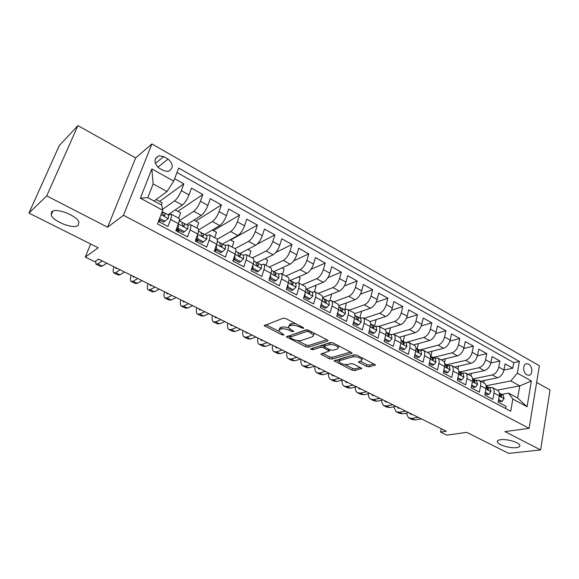 <?xml version="1.0" encoding="UTF-8"?>
<svg xmlns="http://www.w3.org/2000/svg" width="579" height="579" viewBox="0 0 579 579"><rect width="100%" height="100%" fill="white"/><g stroke="black" fill="none" stroke-linecap="round" stroke-linejoin="round"><path stroke-width="0.87" d="M303.62 328.387L303.258 327.54L285.917 318.616L283.196 318.175L264.292 325.659L282.103 334.915L284.115 334.901L278.68 331.079L279.541 329.574L281.09 329.017C283.421 328.452 286.243 328.923 289.558 330.435L291.758 331.55L293.814 331.521L288.371 327.663L289.276 326.078L290.875 325.499C293.271 324.92 296.151 325.391 299.509 326.932L303.62 328.387M500.669 439.678C498.056 440.047 496.977 440.865 497.441 442.117C498.403 445.034 510.251 448.493 516.381 447.647C519.102 447.299 520.231 446.474 519.768 445.186C518.849 442.255 506.69 438.744 500.669 439.678M51.647 211.834L51.155 214.99C53.406 221.706 74.069 229.559 78.281 225.347L78.889 222.075C76.79 215.395 55.526 207.354 51.647 211.834M528.678 364.169L526.825 363.699C522.649 363.641 522.671 372.738 526.876 374.808L528.685 375.272C532.883 375.33 532.861 366.261 528.678 364.169M366.579 366.427L369.192 366.883L375.416 364.9L357.077 355.231L354.406 354.775L334.054 360.847L352.09 370.169L354.637 370.618L361.766 368.425L353.653 364.075L351.062 363.626L347.718 364.524C343.89 364.792 340.951 363.858 338.918 361.723L339.793 360.522L353.009 356.845C356.917 356.534 359.914 357.475 361.991 359.66L361.028 360.949L358.415 362.027L366.579 366.427L367.014 364.661L369.626 365.117L374.048 363.967M46.733 195.89L107.622 227.214L135.638 157.937L77.926 125.621L46.733 195.89L28.95 213.094L98.227 247.79L85.301 257.076L94.768 261.737L98.553 259.124L446.315 431.232L440.597 432.064L446.843 435.147L466.725 432.354L508.695 453.379L540.627 449.941L550.05 389.935L536.639 382.429M107.622 227.214L123.479 215.301L529.097 428.337L504.946 431.594L540.627 449.941M327.779 341.089L328.112 340.59L327.338 339.931L308.614 330.298L305.907 329.849L286.518 336.869L305.654 346.778L308.245 347.226L327.779 341.089L327.975 340.387M333.2 342.949L352.104 352.922L351.757 353.414L331.767 359.089L329.198 358.64L320.875 354.203L329.386 350.939L323.502 347.697L320.875 347.248L312.747 349.752L310.395 348.992L330.515 342.493L333.2 342.949M28.95 213.094L59.282 145.582L77.926 125.621M503.954 370.068L512.791 368.208L505.076 363.887L503.969 369.995L498.758 367.1C497.679 371.255 495.515 373.868 492.251 374.939L472.985 378.934M490.826 362.997L499.887 360.978L492.034 356.577L490.876 362.715L485.578 359.769C484.471 363.952 482.293 366.601 479.057 367.708L459.95 371.913M477.443 355.817L486.751 353.617L478.761 349.144L477.552 355.311L472.16 352.314C471.016 356.519 468.838 359.197 465.617 360.341L446.655 364.77L444.925 363.836M463.808 348.515L473.383 346.126L465.248 341.567L463.989 347.769L458.496 344.715C457.316 348.949 455.137 351.656 451.938 352.843L433.143 357.496M449.912 341.096L459.777 338.498L451.49 333.859L450.18 340.09L444.578 336.985C443.369 341.241 441.184 343.984 438.014 345.207L419.399 350.092M435.741 333.569L445.917 330.732L437.478 326.006L436.11 332.274L430.407 329.104C429.162 333.388 426.969 336.167 423.828 337.434L407.515 341.972M421.295 325.919L431.804 322.821L423.206 318.009L421.78 324.305L415.975 321.077C414.694 325.391 412.494 328.206 409.382 329.516L393.575 334.17M406.545 318.153L417.423 314.766L408.665 309.859L407.182 316.192L401.261 312.906C399.944 317.241 397.744 320.093 394.661 321.446L378.999 326.332M391.491 310.272L402.774 306.559L393.858 301.558L392.309 307.927L386.273 304.576C384.919 308.94 382.719 311.82 379.665 313.225L364.191 318.341M376.118 302.281L387.85 298.192L378.76 293.097L377.146 299.495L371.001 296.079C369.605 300.472 367.397 303.396 364.379 304.844L349.108 310.199M360.406 294.175L372.644 289.666L363.373 284.477L361.694 290.911L355.426 287.423C353.993 291.845 351.779 294.805 348.797 296.303L333.743 301.905M344.331 285.975L357.134 280.981L347.69 275.684L345.938 282.154L339.547 278.6C338.071 283.051 335.856 286.048 332.911 287.597L318.081 293.452M327.88 277.674L341.328 272.123L331.695 266.724L329.871 273.223L323.357 269.597C321.837 274.077 319.622 277.117 316.713 278.716L302.115 284.832M311.017 269.3L325.21 263.083L315.381 257.583L313.492 264.111L306.841 260.42C305.278 264.921 303.056 268.005 300.19 269.662L285.838 276.053M293.691 260.876L308.766 253.87L298.75 248.253L296.774 254.825L289.999 251.054C288.378 255.585 286.164 258.712 283.341 260.427L269.242 267.093M275.807 252.451L291.997 244.476L281.77 238.743L279.722 245.344L272.803 241.501C271.138 246.061 268.924 249.231 266.145 251.004L252.321 257.959M257.098 244.2L274.887 234.886L264.451 229.038L262.323 235.675L255.259 231.745C253.544 236.333 251.322 239.547 248.594 241.385L235.06 248.644M230.637 240.017L257.423 225.101L246.777 219.13L244.555 225.796L237.347 221.793C235.581 226.411 233.359 229.668 230.681 231.564L217.205 239.279M213.398 230.652L239.597 215.106L228.727 209.012L226.425 215.714L219.065 211.624C217.241 216.271 215.019 219.579 212.399 221.54L198.568 230.001M195.811 221.098L221.402 204.908L210.3 198.684L207.904 205.422L200.385 201.246C198.51 205.921 196.288 209.272 193.719 211.306L179.244 220.78L182.067 222.3L182.161 224.341L183.804 226.179L184.477 225.586L184.375 223.545L182.124 222.372M177.876 211.357L202.816 194.493L191.475 188.139L188.993 194.906C187.082 199.603 184.86 202.99 182.327 205.06L168.091 214.773M158.472 221.439L167.953 226.483L170.581 219.434C171.572 216.684 171.775 214.932 171.189 214.172L168.627 215.048M178.593 218.167L178.976 218.377C179.584 219.144 179.396 220.896 178.426 223.646L175.842 230.674L187.538 236.898L190.064 229.892C191.012 227.149 191.171 225.397 190.534 224.616L187.849 225.412M197.743 228.502L198.156 228.727C198.814 229.516 198.677 231.274 197.743 234.01L195.261 241.002L206.71 247.095L209.135 240.119C210.047 237.397 210.155 235.639 209.46 234.828L206.681 235.552M216.488 238.62L216.922 238.859C217.639 239.67 217.545 241.436 216.647 244.157L214.259 251.112L225.47 257.076L227.8 250.142C228.676 247.428 228.741 245.662 227.996 244.83L225.122 245.482M234.842 248.529L235.298 248.775C236.066 249.614 236.015 251.38 235.161 254.087L232.859 261.006L243.831 266.847L246.082 259.949C246.915 257.25 246.936 255.477 246.147 254.63L243.18 255.209M252.82 258.227L253.298 258.487C254.109 259.349 254.101 261.122 253.284 263.814L251.076 270.697L261.817 276.407L263.981 269.553C264.777 266.868 264.755 265.095 263.923 264.219L260.868 264.733M270.429 267.737L270.929 268.005C271.783 268.88 271.819 270.661 271.037 273.339L268.909 280.185L279.433 285.78L281.51 278.962C282.277 276.292 282.219 274.511 281.336 273.621L278.202 274.062M287.683 277.044L288.204 277.327C289.102 278.224 289.174 280.004 288.422 282.668L286.381 289.478L296.694 294.964L298.684 288.176C299.423 285.519 299.321 283.739 298.402 282.834L295.189 283.211M304.59 286.171L305.133 286.46C306.067 287.379 306.182 289.16 305.459 291.809L303.497 298.583L313.601 303.953L315.519 297.208C316.221 294.566 316.091 292.786 315.128 291.859L311.835 292.178M321.157 295.116L321.721 295.42C322.698 296.354 322.843 298.134 322.156 300.769L320.274 307.507L330.175 312.776L332.02 306.059C332.686 303.432 332.52 301.652 331.521 300.704L328.163 300.964M337.405 303.881L337.984 304.199C339.005 305.147 339.185 306.928 338.527 309.555L336.71 316.25L346.423 321.417L348.189 314.744C348.833 312.124 348.63 310.337 347.595 309.381L344.165 309.584M353.342 312.479L353.935 312.805C354.985 313.767 355.202 315.555 354.572 318.168L352.828 324.826L362.353 329.885L364.046 323.248C364.661 320.65 364.43 318.863 363.359 317.885L359.87 318.037M368.961 320.918L369.576 321.244C370.661 322.228 370.907 324.016 370.307 326.607L368.635 333.229L377.971 338.194L379.6 331.593C380.186 329.01 379.925 327.222 378.818 326.23L375.264 326.332M384.29 329.183L384.919 329.523C386.041 330.522 386.316 332.31 385.737 334.894L384.138 341.472L393.293 346.343L394.856 339.786C395.414 337.21 395.124 335.422 393.981 334.416L390.376 334.467M399.329 337.304L399.973 337.651C401.124 338.657 401.428 340.445 400.878 343.014L399.336 349.564L408.325 354.341L409.823 347.813C410.359 345.25 410.033 343.463 408.868 342.45L405.206 342.45M414.086 345.265L414.738 345.62C415.925 346.64 416.258 348.428 415.729 350.983L414.253 357.496L423.068 362.186L424.508 355.694C425.015 353.147 424.675 351.359 423.473 350.331L419.753 350.288M428.569 353.081L429.234 353.443C430.45 354.478 430.805 356.266 430.306 358.806L428.894 365.284L437.543 369.887L438.925 363.431C439.41 360.898 439.034 359.11 437.804 358.068L434.04 357.974M442.783 360.753L443.463 361.122C444.708 362.172 445.092 363.952 444.614 366.485L443.253 372.927L451.75 377.443L453.075 371.023C453.531 368.505 453.133 366.717 451.881 365.667L448.066 365.53M456.737 368.287L457.439 368.664C458.706 369.72 459.111 371.508 458.662 374.02L457.359 380.425L465.697 384.861L466.964 378.478C467.398 375.966 466.978 374.186 465.697 373.122L461.839 372.941M470.445 375.684L471.154 376.068C472.45 377.132 472.877 378.919 472.45 381.423L471.205 387.792L479.39 392.142L480.599 385.795C481.019 383.298 480.57 381.518 479.267 380.446L475.366 380.229M483.906 382.951L484.623 383.341C485.94 384.413 486.396 386.2 485.991 388.69L484.797 395.023L492.838 399.3L493.996 392.982C494.394 390.499 493.923 388.719 492.591 387.641L488.654 387.38M503.969 369.995C502.905 374.143 500.734 376.741 497.47 377.798L480.664 381.199M490.876 362.715C489.783 366.891 487.612 369.525 484.362 370.618L467.687 374.2M477.552 355.311C476.423 359.508 474.252 362.172 471.024 363.301L454.486 367.072M463.989 347.769C462.831 351.996 460.645 354.688 457.439 355.861L441.053 359.82M450.18 340.09C448.978 344.339 446.793 347.074 443.615 348.283L427.374 352.437M436.11 332.274C434.88 336.551 432.687 339.308 429.531 340.561L413.457 344.925M421.78 324.305C420.513 328.611 418.32 331.405 415.194 332.701L399.278 337.275M407.182 316.192C405.879 320.52 403.679 323.357 400.581 324.689L384.847 329.487M392.309 307.927C390.963 312.276 388.762 315.15 385.694 316.532L369.945 321.62M377.146 299.495C375.764 303.881 373.556 306.783 370.524 308.216L354.58 313.68M361.694 290.911C360.276 295.319 358.061 298.265 355.065 299.741L338.795 305.654M345.938 282.154C344.476 286.591 342.261 289.572 339.301 291.099L322.575 297.548M329.871 273.223C328.365 277.688 326.151 280.706 323.227 282.291L306.32 289.203M313.492 264.111C311.936 268.605 309.722 271.674 306.841 273.31L290.209 280.533M296.774 254.825C295.181 259.349 292.96 262.453 290.122 264.14L273.773 271.689M279.722 245.344C278.079 249.896 275.857 253.045 273.064 254.796L257.04 262.663M262.323 235.675C260.63 240.249 258.408 243.441 255.657 245.25L239.974 253.457M244.555 225.796C242.811 230.406 240.589 233.641 237.889 235.515L222.524 244.085M226.425 215.714C224.623 220.353 222.401 223.639 219.759 225.571L204.749 234.517M196.52 239.417L195.63 239.945M178.419 229.964L177.644 230.456L176.921 230.073M207.904 205.422C206.052 210.09 203.83 213.427 201.239 215.424L186.612 224.746M159.211 168.207L163.589 170.66L168.279 171.471C173.628 168.286 173.555 164.154 168.069 159.073L163.727 156.605L158.892 155.78C153.58 159.008 153.688 163.148 159.211 168.207M123.479 215.301L151.908 143.947L539.375 365.762L529.097 428.337M512.791 368.208L513.776 362.657L519.392 361.441L178.687 168.055L173.729 181.14L166.998 191.54L154.057 201.029M519.392 361.441L517.344 373.151L531.377 380.989L527.078 406.748L512.828 399.061L510.707 411.22L157.531 223.928L162.721 210.228L140.357 198.163L151.85 168.916L173.729 181.14M233.048 260.441L234.343 259.776M214.606 251.293L216.481 250.258M196.419 241.624L198.257 240.538M177.862 231.752L179.649 230.616M160.13 220.208L159.377 220.729L158.849 220.447M159.572 201.412L183.84 183.854L181.307 190.643C179.381 195.347 177.16 198.749 174.648 200.848L162.554 209.337M158.907 221.67L160.644 220.483M505.648 408.535L506.046 406.32L498.15 402.123L499.286 395.826C499.677 393.344 499.199 391.563 497.86 390.485L497.129 390.087M202.816 194.493L200.385 201.246M221.402 204.908L219.065 211.624M239.597 215.106L237.347 221.793M257.423 225.101L255.259 231.745M274.887 234.886L272.803 241.501M291.997 244.476L289.999 251.054M308.766 253.87L306.841 260.42M325.21 263.083L323.357 269.597M341.328 272.123L339.547 278.6M357.134 280.981L355.426 287.423M372.644 289.666L371.001 296.079M387.85 298.192L386.273 304.576M402.774 306.559L401.261 312.906M417.423 314.766L415.975 321.077M431.804 322.821L430.407 329.104M445.917 330.732L444.578 336.985M459.777 338.498L458.496 344.715M473.383 346.126L472.16 352.314M486.751 353.617L485.578 359.769M499.887 360.978L498.758 367.1M513.776 362.657L177 172.513M183.84 183.854L174.655 178.708M497.202 390.13L519.761 385.904L510.794 380.96L486.027 385.795M166.998 191.54L153.138 183.905L147.797 197.642L161.802 205.227L162.721 210.228M135.638 157.937L151.908 143.947M441.285 428.742L440.597 432.064M90.657 244.005L85.301 257.076M501.704 394.415L508.63 393.155L517.669 398.055L519.761 385.904L531.377 380.989M233.243 259.862L233.699 260.109M214.657 249.962L215.858 250.598M195.738 239.88L197.642 240.9M177.825 230.341L179.049 230.992M159.551 220.606L160.065 220.881M161.317 204.966L162.142 202.809L156.106 199.531M178.65 218.203L180.626 212.848L175.213 209.909M196.838 228.017L198.735 222.691L193.929 220.078M214.657 237.636L216.488 232.338L212.261 230.037M232.121 247.059L233.887 241.79L230.218 239.793M249.245 256.302L250.946 251.054L247.819 249.354M266.036 265.363L267.679 260.145L265.059 258.726M282.501 274.251L284.086 269.061L281.966 267.911M298.655 282.972L300.183 277.804L298.54 276.914M314.498 291.541L315.975 286.381L314.795 285.744M329.936 300.356L331.47 294.805L330.732 294.4M345.019 309.287L346.372 302.897M359.841 318.023L361.586 311.278M374.57 325.955L376.155 319.615M389.03 333.743L390.478 327.772M403.237 341.371L404.555 335.762M417.191 348.891L418.393 343.586M430.892 356.28L431.992 351.258M444.534 362.693L445.367 358.777M457.909 369.113L458.517 366.152M470.937 375.952L471.444 373.39M512.828 399.061L508.63 393.155M510.794 380.96L517.344 373.151M483.711 382.849L484.16 380.49M153.138 183.905L151.85 168.916M147.797 197.642L140.357 198.163M527.078 406.748L517.669 398.055M295.674 323.639L291.411 323.683L290.875 325.499M288.762 326.332L289.811 324.254L291.411 323.683M288.523 327.946C285.664 326.961 283.363 326.715 281.626 327.222L281.09 329.017M279.064 329.806L280.077 327.779L281.626 327.222M265.884 324.681L278.723 331.166M297.273 340.532L306.153 345.019L308.737 345.46L326.903 339.707M288.168 335.936L290.093 336.913M308.831 331.724L306.95 331.412L290.13 337.13L290.506 337.933L292.779 339.077C296.007 340.539 298.786 341.009 301.123 340.495L312.718 336.681L313.709 335.089L308.831 331.724L309.157 330.58M290.014 337.188L290.651 335.35L306.884 329.784M313.854 334.568L314.158 333.149M350.823 352.018L332.237 357.337L331.767 359.089M322.604 353.328L329.668 356.896L332.237 357.337M324.392 346.126L321.367 345.468L313.232 347.993L312.747 349.752M312.674 348.03L313.232 347.993M337.448 348.92L338.346 347.603C336.182 345.308 333.135 344.339 329.198 344.693L324.587 346.112L324.269 346.589L325.029 347.234L330.168 349.846L332.802 350.295L337.448 348.92M338.556 346.821L338.845 345.851M333.019 342.862L329.683 342.891L329.198 344.693M324.37 346.213L325.072 344.317L329.683 342.891M360.196 361.173L367.014 364.661M362.201 358.835L362.49 358.017M356.592 355.021L353.465 355.057L353.009 356.845M339.156 360.811L340.257 358.763L353.465 355.057M344.852 364.56L352.531 368.439L355.079 368.888L360.406 367.506M335.813 360L338.853 361.535M159.609 218.435L164.906 221.258L168.308 218.478L168.684 215.099L162.67 211.9M159.138 219.687L163.662 222.097L164.906 221.258M95.701 261.093L95.984 264.176L97.837 263.901L102.201 260.934M96.432 264.4L100.435 266.369L102.317 266.101L106.717 263.17M162.612 211.827L162.2 211.603L162.612 211.827L162.627 213.846L164.32 215.706L164.993 215.113L164.849 213M99.537 259.616L98.112 259.428M178.151 224.391L178.614 228.582L184.426 231.687L187.734 228.9L188.016 225.506L184.245 223.451M177.442 229.443L176.284 230.912M178.614 228.582L177.348 229.393L183.145 232.483L184.426 231.687M177.348 229.393L177.109 227.229M113.94 266.738C113.006 269.995 112.912 272.036 113.665 272.868L115.619 272.651L120.135 269.807M114.157 273.114L118.036 275.018L120.012 274.815L124.565 272M179.229 220.751L182.067 222.3M117.269 268.388L115.974 268.526L115.648 267.585M197.403 234.973L197.844 238.845L203.533 241.884L206.746 239.098L206.942 235.696L201.174 232.62M196.447 238.816L195.753 239.605M197.844 238.845L196.542 239.626L202.216 242.652L203.533 241.884M196.542 239.626L196.346 237.933M131.107 275.235C130.232 278.485 130.203 280.54 131.02 281.401L133.069 281.242L137.722 278.513M131.542 281.662L135.312 283.507L137.382 283.363L142.065 280.663M201.116 232.555L198.496 231.144L201.116 232.555L201.275 234.611L202.874 236.435L203.54 235.827L203.236 233.677M134.661 276.994L133.308 277.095L132.931 276.14M216.249 245.33L216.669 248.898L222.235 251.872L225.361 249.086L225.463 245.67L219.817 242.652M216.669 248.898L215.33 249.636L220.888 252.603L222.235 251.872M215.33 249.636L215.185 248.42M147.963 283.58C147.138 286.822 147.175 288.885 148.058 289.775L150.193 289.666L154.984 287.054M148.608 290.05L152.263 291.845L154.427 291.751L159.247 289.16M217.349 241.277L219.767 242.601L219.991 244.664L221.547 246.466L222.206 245.858L221.829 243.687M151.734 285.447L150.316 285.505L149.896 284.535M234.698 255.469L235.096 258.733L240.546 261.65L243.585 258.856L243.607 255.44L238.07 252.48M235.096 258.733L233.728 259.443L239.17 262.345L240.546 261.65M233.728 259.443L233.634 258.683M164.508 291.773C163.741 295.008 163.835 297.078 164.776 297.997L167.005 297.939L171.92 295.435M165.362 298.279L168.909 300.031L171.16 299.987L176.103 297.505M235.812 251.214L238.027 252.43L238.309 254.514L239.829 256.294L240.48 255.679L240.032 253.486M168.489 293.741L167.02 293.77L166.549 292.779M252.77 265.406L253.139 268.374L258.48 271.225L261.433 268.439L261.375 265.008L255.954 262.106M253.139 268.374L251.742 269.047L257.069 271.891L258.48 271.225M180.764 299.813C180.047 303.041 180.192 305.126 181.198 306.067L183.507 306.067L188.544 303.664M181.813 306.371L185.258 308.064L187.589 308.071L192.655 305.698M253.892 260.948L255.911 262.063L256.258 264.154L257.735 265.913L258.386 265.298L257.865 263.09M184.947 301.883L183.42 301.876L182.906 300.87M270.473 275.134L270.82 277.811L276.045 280.605L278.919 277.819L278.788 274.381L273.469 271.537M269.438 278.485L274.612 281.242L276.045 280.605M196.73 307.71C196.064 310.937 196.259 313.029 197.323 313.992L199.712 314.042L204.872 311.741M197.967 314.31L201.311 315.953L203.721 316.011L208.903 313.738M271.594 270.48L273.426 271.493L273.831 273.599L275.278 275.343L275.915 274.721L275.336 272.499M201.101 309.881L199.523 309.837L198.966 308.824M270.82 277.811L269.452 278.427M287.821 284.665L288.132 287.054L293.264 289.789L296.057 287.01L295.847 283.565L290.629 280.772M286.887 287.785L291.794 290.405L293.264 289.789M212.406 315.475C211.791 318.689 212.044 320.788 213.159 321.779L215.627 321.873L220.896 319.673M213.832 322.105L217.074 323.704L219.564 323.813L224.855 321.635M290.593 280.735L288.935 279.845L290.593 280.735L291.056 282.856L292.467 284.579L293.097 283.949L292.453 281.712M216.973 317.733L215.337 317.661L214.744 316.633M288.132 287.054L286.96 287.553M304.822 294.009L305.104 296.115L310.127 298.8L312.841 296.014L312.566 292.569L307.449 289.826M303.982 296.904L308.636 299.379L310.127 298.8M227.815 323.096C227.25 326.31 227.554 328.416 228.719 329.422L231.26 329.567L236.637 327.468M229.414 329.769L232.57 331.318L235.125 331.47L240.531 329.393M305.936 288.972L307.42 289.797L307.934 291.925L309.316 293.633L309.931 292.996L309.229 290.745M232.555 325.449L230.876 325.34L230.247 324.305M305.104 296.115L304.098 296.52M321.483 303.172L321.736 304.995L326.657 307.623L329.306 304.844L328.959 301.391L323.943 298.706M320.737 305.835L325.145 308.18L326.657 307.623M242.956 330.595C242.435 333.793 242.789 335.907 244.005 336.942L246.618 337.123L252.097 335.118M244.729 337.296L247.79 338.795L250.417 338.997L255.918 337.007M322.59 297.939L323.907 298.677L324.472 300.812L325.825 302.499L326.44 301.869L325.673 299.604M247.87 333.026L246.14 332.896L245.474 331.839M321.736 304.995L320.882 305.314M337.825 312.146L338.042 313.702L342.869 316.279L345.439 313.5L345.026 310.047L340.105 307.406M337.159 314.592L341.328 316.807L342.869 316.279M257.836 337.955C257.365 341.154 257.756 343.275 259.03 344.324L261.708 344.556L267.288 342.63M259.776 344.686L262.743 346.148L265.443 346.387L271.044 344.491M338.918 306.732L340.076 307.384L340.691 309.526L342.015 311.198L342.616 310.561L341.798 308.289M262.917 340.474L261.143 340.314L260.441 339.243M338.042 313.702L337.333 313.948M353.841 320.954L354.022 322.235L358.763 324.761L361.26 321.989L360.789 318.537L355.955 315.939M353.262 323.169L357.2 325.268L358.763 324.761M272.47 345.2C272.036 348.384 272.477 350.512 273.795 351.583L276.538 351.851L282.212 350.02M274.562 351.96L277.442 353.378L280.207 353.653L285.896 351.844M354.927 315.352L355.933 315.924L356.592 318.074L357.894 319.724L358.481 319.087L357.612 316.8M277.703 347.791L275.886 347.603L275.155 346.524M354.022 322.235L353.458 322.423M369.554 329.589L369.699 330.609L374.345 333.084L376.784 330.312L376.249 326.86L371.501 324.312L372.188 326.455L373.462 328.09L374.041 327.446L373.122 325.152M369.047 331.586L372.76 333.569L374.345 333.084M286.851 352.314C286.46 355.492 286.945 357.627 288.306 358.712L291.114 359.023L296.875 357.279M289.095 359.103L291.896 360.478L294.718 360.797L300.501 359.074M370.625 323.806L371.486 324.298L370.625 323.835M292.243 354.985L290.383 354.768L289.616 353.682M369.699 330.609L369.264 330.739M384.97 338.064L385.078 338.816L389.631 341.248L392.005 338.483L391.411 335.024L386.758 332.52M384.536 339.844L388.031 341.704L389.631 341.248M300.986 359.313C300.639 362.483 301.167 364.618 302.571 365.725L305.437 366.073L311.285 364.408M303.382 366.123L306.096 367.462L308.983 367.817L314.853 366.174M386.027 332.1L386.743 332.512L388.733 336.298L389.305 335.646L388.335 333.345M306.53 362.056L304.626 361.817L303.83 360.717M400.089 346.372L400.161 346.872L404.634 349.26L406.943 346.495L406.292 343.036L401.717 340.575L403.722 344.346L404.28 343.694L403.266 341.386M399.72 347.936L403.013 349.694L404.634 349.26M314.896 366.196C314.585 369.359 315.15 371.501 316.597 372.623L319.521 373.006L325.456 371.421M317.43 373.028L320.064 374.324L323.01 374.722L328.959 373.158M401.131 340.235L401.71 340.568L401.131 340.257M320.578 369.004L318.638 368.743L317.806 367.636M414.926 354.529L419.355 357.12L421.599 354.362L420.897 350.903L416.402 348.486L418.429 352.242L418.979 351.591L417.922 349.275M414.622 355.882L417.712 357.533L419.355 357.12M328.546 373.267C328.344 376.263 328.959 378.311 330.392 379.404L333.374 379.824L339.381 378.311M331.246 379.817L333.801 381.076L336.797 381.51L342.826 380.019M415.946 348.211L416.402 348.478L415.954 348.24M334.387 375.843L332.411 375.554L331.557 374.439M429.495 362.534L433.801 364.828L435.987 362.078L435.234 358.618L430.819 356.244L432.86 359.993L433.403 359.342L432.303 357.019M429.242 363.677L432.144 365.226L433.801 364.828M341.986 380.229C341.885 383.066 342.536 385.013 343.955 386.07L346.995 386.526L353.081 385.093M344.831 386.497L347.313 387.72L350.36 388.183L356.469 386.772M347.972 382.567L345.967 382.256L345.077 381.134M443.832 370.191L447.98 372.398L450.107 369.655L449.304 366.196L446.416 364.618M443.594 371.327L446.308 372.775L447.98 372.398M355.224 387.061C355.209 389.747 355.904 391.599 357.301 392.627L360.391 393.119L366.55 391.759M358.191 393.069L360.608 394.256L363.706 394.755L369.88 393.409M444.773 363.735L447.031 367.607L447.56 366.948L446.655 364.77L449.304 366.196M361.332 389.175L359.291 388.842L358.379 387.713M457.909 377.703L461.904 379.831L463.974 377.095L463.128 373.636L458.792 371.305L460.942 375.076L461.463 374.425L460.283 372.087M457.678 378.84L460.211 380.186L461.904 379.831M368.258 393.763C368.324 396.311 369.047 398.084 370.43 399.083L373.564 399.604L379.795 398.316M371.342 399.532L373.679 400.682L376.828 401.211L383.074 399.937M374.475 395.681L372.406 395.327L371.465 394.19M471.733 385.086L475.569 387.134L477.588 384.398L476.698 380.946L472.551 378.709M471.509 386.207L473.868 387.467L475.569 387.134M381.091 400.342L383.349 405.43L386.533 405.988L392.83 404.764M384.275 405.886L386.548 407.001L389.739 407.565L396.05 406.357M472.551 378.724L474.606 382.415L475.113 381.756L473.897 379.419M387.409 402.087L385.303 401.703L384.34 400.559M485.303 392.33L488.994 394.299L490.963 391.57L490.029 388.125L486.063 385.983M485.093 393.452L487.279 394.617L488.994 394.299M393.734 406.805L396.058 411.683L399.286 412.262L405.647 411.112M396.999 412.147L399.206 413.225L402.448 413.819L408.817 412.682M486.071 386.034L488.025 389.624L488.524 388.965L487.265 386.613M400.132 408.383L397.997 407.985L397.006 406.834M498.635 399.445L502.188 401.341L504.099 398.62L503.122 395.175L499.337 393.127M498.432 400.559L500.459 401.645L502.188 401.341M406.19 413.153L408.571 417.828L411.843 418.443L418.262 417.35M409.527 418.299L411.669 419.355L414.948 419.97L421.382 418.899M499.351 393.235L501.204 396.702L501.689 396.036L500.401 393.691M412.661 414.578L410.497 414.159L409.476 413.008M497.47 377.798L492.251 374.939M484.362 370.618L479.057 367.708M471.024 363.301L465.617 360.341M457.439 355.861L451.938 352.843M443.615 348.283L438.014 345.207M429.531 340.561L423.828 337.434M415.194 332.701L409.382 329.516M400.581 324.689L394.661 321.446M385.694 316.532L379.665 313.225M370.524 308.216L364.379 304.844M355.065 299.741L348.797 296.303M339.301 291.099L332.911 287.597M323.227 282.291L316.713 278.716M306.841 273.31L300.19 269.662M290.122 264.14L283.341 260.427M273.064 254.796L266.145 251.004M255.657 245.25L248.594 241.385M237.889 235.515L230.681 231.564M219.759 225.571L212.399 221.54M201.239 215.424L193.719 211.306M182.327 205.06L174.648 200.848M178.426 223.646L170.581 219.434M499.286 395.826L493.996 392.982M485.991 388.69L480.599 385.795M472.45 381.423L466.964 378.478M458.662 374.02L453.075 371.023M444.614 366.485L438.925 363.431M430.306 358.806L424.508 355.694M415.729 350.983L409.823 347.813M400.878 343.014L394.856 339.786M385.737 334.894L379.6 331.593M370.307 326.607L364.046 323.248M354.572 318.168L348.189 314.744M338.527 309.555L332.02 306.059M322.156 300.769L315.519 297.208M305.459 291.809L298.684 288.176M288.422 282.668L281.51 278.962M271.037 273.339L263.981 269.553M253.284 263.814L246.082 259.949M235.161 254.087L227.8 250.142M216.647 244.157L209.135 240.119M197.743 234.01L190.064 229.892M188.993 194.906L181.307 190.643M155.281 163.459L163.727 156.605M157.843 167.244L168.069 159.073M299.842 325.782L299.509 326.932M289.811 324.254L289.276 326.078M292.077 330.443L291.758 331.55M289.905 329.248L289.558 330.435M280.077 327.779L279.541 329.574M282.414 333.851L282.103 334.915M265.645 324.776L265.153 326.375M302.057 326.925L301.731 328.076M308.737 345.46L308.245 347.226M306.153 345.019L305.654 346.778M287.77 336.073L287.336 337.55M307.384 329.864L306.95 331.412M290.651 335.35L290.13 337.13M311.473 331.767L311.147 332.918M351.938 352.691L351.757 353.414M329.668 356.896L329.198 358.64M321.989 353.508L321.627 354.826M328.93 349.217L328.633 350.309M323.987 345.916L323.502 347.697M321.367 345.468L320.875 347.248M325.072 344.317L324.587 346.112M359.436 361.376L359.118 362.62M340.257 358.763L339.793 360.522M361.586 368.186L361.412 368.881M355.079 368.888L354.637 370.618M352.531 368.439L352.09 370.169M335.111 360.196L334.778 361.455M375.221 364.647L375.04 365.378M369.626 365.117L369.192 366.883M161.027 214.686L168.228 218.544M97.837 263.901L102.317 266.101M164.11 215.721L164.993 215.113M178.31 223.957L187.654 228.966M115.619 272.651L120.012 274.815M183.529 226.186L184.477 225.586M197.634 234.321L206.667 239.163M133.069 281.242L137.382 283.363M202.534 236.427L203.54 235.827M216.546 244.461L225.282 249.151M150.193 289.666L154.427 291.751M221.149 246.444L222.206 245.858M235.06 254.391L243.513 258.929M167.005 297.939L171.16 299.987M239.38 256.251L240.48 255.679M253.182 264.118L261.361 268.504M183.507 306.067L187.589 308.071M257.242 265.855L258.386 265.298M270.936 273.643L278.846 277.884M199.712 314.042L203.721 316.011M274.743 275.257L275.915 274.721M288.335 282.972L295.985 287.075M215.627 321.873L219.564 323.813M291.896 284.463L293.097 283.949M305.372 292.113L312.776 296.086M231.26 329.567L235.125 331.47M308.716 293.488L309.931 292.996M322.076 301.073L329.234 304.916M246.618 337.123L250.417 338.997M325.203 302.332L326.44 301.869M338.447 309.852L345.373 313.572M261.708 344.556L265.443 346.387M341.371 311.003L342.616 310.561M354.493 318.464L361.202 322.062M276.538 351.851L280.207 353.653M357.229 319.499L358.481 319.087M370.234 326.903L376.719 330.385M291.114 359.023L294.718 360.797M372.782 327.837L374.041 327.446M385.665 335.183L391.947 338.549M305.437 366.073L308.983 367.817M388.046 336.023L389.305 335.646M400.813 343.304L406.885 346.568M319.521 373.006L323.01 374.722M403.02 344.042L404.28 343.694M415.664 351.272L421.541 354.428M333.374 379.824L336.797 381.51M417.72 351.916L418.979 351.591M430.248 359.096L435.929 362.143M346.995 386.526L350.36 388.183M432.151 359.646L433.403 359.342M444.556 366.768L450.057 369.72M360.391 393.119L363.706 394.755M446.315 367.238L447.56 366.948M458.604 374.309L463.924 377.161M373.564 399.604L376.828 401.211M460.225 374.685L461.463 374.425M472.392 381.706L477.545 384.463M386.533 405.988L389.739 407.565M473.89 382.002L475.113 381.756M485.933 388.965L490.92 391.643M399.286 412.262L402.448 413.819M487.308 389.197L488.524 388.965M499.236 396.101L504.056 398.685M411.843 418.443L414.948 419.97M500.488 396.253L501.689 396.036M497.687 440.742L497.441 442.117M52.848 211.118L51.155 214.99M526.021 363.865L526.825 363.699M178.976 218.377L171.189 214.172M198.156 228.727L190.534 224.616M216.922 238.859L209.46 234.828M235.298 248.775L227.996 244.83M253.298 258.487L246.147 254.63M270.929 268.005L263.923 264.219M288.204 277.327L281.336 273.621M305.133 286.46L298.402 282.834M321.721 295.42L315.128 291.859M337.984 304.199L331.521 300.704M353.935 312.805L347.595 309.381M369.576 321.244L363.359 317.885M384.919 329.523L378.818 326.23M399.973 337.651L393.981 334.416M414.738 345.62L408.868 342.45M429.234 353.443L423.473 350.331M443.463 361.122L437.804 358.068M457.439 368.664L451.881 365.667M471.154 376.068L465.697 373.122M484.623 383.341L479.267 380.446M497.86 390.485L492.591 387.641M155.411 158.639L158.892 155.78M264.415 325.253L264.292 325.659M286.634 336.486L286.518 336.869M314.216 333.265L313.709 335.089M329.74 349.629L329.386 350.939M338.816 345.837L338.346 347.603M362.411 357.981L361.991 359.66M168.684 215.099L164.964 213.094M188.016 225.506L184.375 223.545M206.942 235.696L203.374 233.771M225.463 245.67L221.974 243.788M219.767 242.601L217.349 241.298M150.316 285.505L150.685 285.693M243.607 255.44L240.191 253.595M238.027 252.43L235.812 251.235M167.02 293.77L167.411 293.958M261.375 265.008L258.031 263.206M255.911 262.063L253.884 260.97M183.42 301.876L183.825 302.079M278.788 274.381L275.503 272.615M273.426 271.493L271.594 270.509M199.523 309.837L199.95 310.047M295.847 283.565L292.634 281.835M215.337 317.661L215.786 317.878M312.566 292.569L309.418 290.875M307.42 289.797L305.936 289.001M230.876 325.34L231.339 325.572M328.959 301.391L325.868 299.734M323.907 298.677L322.59 297.968M246.14 332.896L246.625 333.128M345.026 310.047L342.001 308.419M340.076 307.384L338.918 306.761M261.143 340.314L261.643 340.553M360.789 318.537L357.815 316.937M355.933 315.924L354.927 315.381M275.886 347.603L276.4 347.856M376.249 326.86L373.332 325.289M290.383 354.768L290.904 355.028M391.411 335.024L388.552 333.482M386.743 332.512L386.027 332.122M304.626 361.817L305.169 362.078M406.292 343.036L403.491 341.523M318.638 368.743L319.195 369.018M420.897 350.903L418.147 349.419M332.411 375.554L332.983 375.836M435.234 358.618L432.527 357.163M345.967 382.256L346.546 382.538M359.291 388.842L359.885 389.139M463.128 373.636L460.522 372.232M372.406 395.327L373.006 395.623M476.698 380.946L474.136 379.571M385.303 401.703L385.918 402.014M490.029 388.125L487.511 386.772M397.997 407.985L398.627 408.296M503.122 395.175L500.654 393.843M410.497 414.159L411.133 414.477"/></g></svg>
